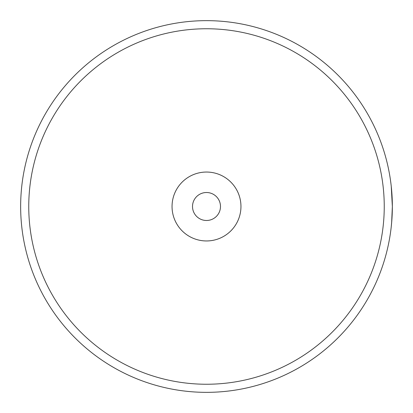 <?xml version="1.0" encoding="UTF-8"?>
<svg xmlns="http://www.w3.org/2000/svg" width="413" height="413" viewBox="0 0 413 413"><rect width="100%" height="100%" fill="white"/><g stroke="black" fill="none" stroke-linecap="round" stroke-linejoin="round"><path stroke-width="0.62" d="M240.955 206.5A34.455 34.455 0 0 1 206.5 240.955A34.455 34.455 0 0 1 172.045 206.5A34.455 34.455 0 0 1 206.5 172.045A34.455 34.455 0 0 1 240.955 206.5M192.515 206.5A13.985 13.985 0 0 0 206.5 220.485A13.985 13.985 0 0 0 220.485 206.5A13.985 13.985 0 0 0 206.5 192.515A13.985 13.985 0 0 0 192.515 206.5M384.245 206.5A177.745 177.745 0 0 0 206.5 28.755A177.745 177.745 0 0 0 28.755 206.5A177.745 177.745 0 0 0 206.5 384.245A177.745 177.745 0 0 0 384.245 206.5M20.65 206.5A185.85 185.85 0 0 0 206.5 392.35A185.85 185.85 0 0 0 392.35 206.5A185.85 185.85 0 0 0 206.5 20.65A185.85 185.85 0 0 0 20.65 206.5M391.643 222.715L392.35 206.5L391.24 186.222L392.298 202.174M391.834 220.372L391.214 227.005M392.082 216.479L392.324 209.618M392.314 210.119L392.35 206.5M391.658 222.54L391.911 219.257"/></g></svg>
